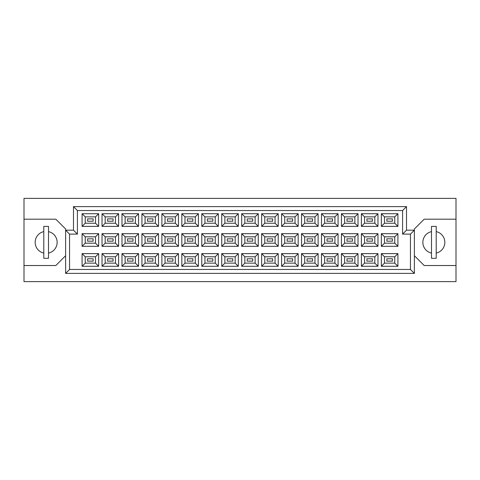 <?xml version="1.0" encoding="UTF-8"?>
<svg xmlns="http://www.w3.org/2000/svg" width="480" height="480" viewBox="0 0 480 480"><rect width="100%" height="100%" fill="white"/><g stroke="black" fill="none" stroke-linecap="round" stroke-linejoin="round"><path stroke-width="0.72" d="M431.496 231.618A10.998 10.998 0 0 0 431.496 253.098M43.794 231.618A10.998 10.998 0 0 0 43.794 253.098M392.376 261.126L386.88 261.126L386.88 258.774L392.376 258.774L392.376 261.126L386.88 261.126L386.88 258.774L392.376 258.774L392.376 261.126M392.376 241.176L386.88 241.176L386.88 238.824L392.376 238.824L392.376 241.176M392.376 221.226L386.88 221.226L386.88 218.874L392.376 218.874L392.376 221.226M372.426 261.126L366.93 261.126L366.93 258.774L372.426 258.774L372.426 261.126L366.93 261.126L366.93 258.774L372.426 258.774L372.426 261.126M372.426 241.176L366.93 241.176L366.93 238.824L372.426 238.824L372.426 241.176M372.426 221.226L366.93 221.226L366.93 218.874L372.426 218.874L372.426 221.226M352.476 261.126L346.98 261.126L346.98 258.774L352.476 258.774L352.476 261.126L346.98 261.126L346.98 258.774L352.476 258.774L352.476 261.126M352.476 241.176L346.98 241.176L346.98 238.824L352.476 238.824L352.476 241.176M352.476 221.226L346.98 221.226L346.98 218.874L352.476 218.874L352.476 221.226M332.526 261.126L327.03 261.126L327.03 258.774L332.526 258.774L332.526 261.126L327.03 261.126L327.03 258.774L332.526 258.774L332.526 261.126M332.526 241.176L327.03 241.176L327.03 238.824L332.526 238.824L332.526 241.176M332.526 221.226L327.03 221.226L327.03 218.874L332.526 218.874L332.526 221.226M312.576 261.126L307.08 261.126L307.08 258.774L312.576 258.774L312.576 261.126L307.08 261.126L307.08 258.774L312.576 258.774L312.576 261.126M312.576 241.176L307.08 241.176L307.08 238.824L312.576 238.824L312.576 241.176M312.576 221.226L307.08 221.226L307.08 218.874L312.576 218.874L312.576 221.226M292.626 261.126L287.13 261.126L287.13 258.774L292.626 258.774L292.626 261.126L287.13 261.126L287.13 258.774L292.626 258.774L292.626 261.126M292.626 241.176L287.13 241.176L287.13 238.824L292.626 238.824L292.626 241.176M292.626 221.226L287.13 221.226L287.13 218.874L292.626 218.874L292.626 221.226M272.676 261.126L267.174 261.126L267.174 258.774L272.676 258.774L272.676 261.126L267.174 261.126L267.174 258.774L272.676 258.774L272.676 261.126M272.676 241.176L267.174 241.176L267.174 238.824L272.676 238.824L272.676 241.176M272.676 221.226L267.174 221.226L267.174 218.874L272.676 218.874L272.676 221.226M252.726 261.126L247.224 261.126L247.224 258.774L252.726 258.774L252.726 261.126L247.224 261.126L247.224 258.774L252.726 258.774L252.726 261.126M252.726 241.176L247.224 241.176L247.224 238.824L252.726 238.824L252.726 241.176M252.726 221.226L247.224 221.226L247.224 218.874L252.726 218.874L252.726 221.226M232.776 261.126L227.274 261.126L227.274 258.774L232.776 258.774L232.776 261.126L227.274 261.126L227.274 258.774L232.776 258.774L232.776 261.126M232.776 241.176L227.274 241.176L227.274 238.824L232.776 238.824L232.776 241.176M232.776 221.226L227.274 221.226L227.274 218.874L232.776 218.874L232.776 221.226M212.826 261.126L207.324 261.126L207.324 258.774L212.826 258.774L212.826 261.126L207.324 261.126L207.324 258.774L212.826 258.774L212.826 261.126M212.826 241.176L207.324 241.176L207.324 238.824L212.826 238.824L212.826 241.176M212.826 221.226L207.324 221.226L207.324 218.874L212.826 218.874L212.826 221.226M192.87 261.126L187.374 261.126L187.374 258.774L192.87 258.774L192.87 261.126L187.374 261.126L187.374 258.774L192.87 258.774L192.87 261.126M192.87 241.176L187.374 241.176L187.374 238.824L192.87 238.824L192.87 241.176M192.87 221.226L187.374 221.226L187.374 218.874L192.87 218.874L192.87 221.226M172.92 261.126L167.424 261.126L167.424 258.774L172.92 258.774L172.92 261.126L167.424 261.126L167.424 258.774L172.92 258.774L172.92 261.126M172.92 241.176L167.424 241.176L167.424 238.824L172.92 238.824L172.92 241.176M172.92 221.226L167.424 221.226L167.424 218.874L172.92 218.874L172.92 221.226M152.97 261.126L147.474 261.126L147.474 258.774L152.97 258.774L152.97 261.126L147.474 261.126L147.474 258.774L152.97 258.774L152.97 261.126M152.97 241.176L147.474 241.176L147.474 238.824L152.97 238.824L152.97 241.176M152.97 221.226L147.474 221.226L147.474 218.874L152.97 218.874L152.97 221.226M133.02 261.126L127.524 261.126L127.524 258.774L133.02 258.774L133.02 261.126L127.524 261.126L127.524 258.774L133.02 258.774L133.02 261.126M133.02 241.176L127.524 241.176L127.524 238.824L133.02 238.824L133.02 241.176M133.02 221.226L127.524 221.226L127.524 218.874L133.02 218.874L133.02 221.226M113.07 261.126L107.574 261.126L107.574 258.774L113.07 258.774L113.07 261.126L107.574 261.126L107.574 258.774L113.07 258.774L113.07 261.126M113.07 241.176L107.574 241.176L107.574 238.824L113.07 238.824L113.07 241.176M113.07 221.226L107.574 221.226L107.574 218.874L113.07 218.874L113.07 221.226M93.12 261.126L87.624 261.126L87.624 258.774L93.12 258.774L93.12 261.126L87.624 261.126L87.624 258.774L93.12 258.774L93.12 261.126M93.12 241.176L87.624 241.176L87.624 238.824L93.12 238.824L93.12 241.176M93.12 221.226L87.624 221.226L87.624 218.874L93.12 218.874L93.12 221.226M414.372 255.708L424.188 265.53L456 265.53L456 198.372L24 198.372L24 265.53L55.812 265.53L65.628 255.708M24 265.53L24 281.628L456 281.628L456 265.53M456 219.186L424.188 219.186L414.372 229.002L414.372 273.384L65.628 273.384L65.628 229.002L55.812 219.186L24 219.186M69.558 234.108L65.628 230.184L73.482 230.184L73.482 206.616L406.518 206.616L406.518 230.184L414.372 230.184L410.442 234.108L402.588 234.108L402.588 210.546L77.412 210.546L77.412 234.108L69.558 234.108L69.558 269.454L410.442 269.454L410.442 234.108M397.914 266.274L381.342 266.274L381.342 253.626L397.914 253.626L397.914 266.274L394.776 263.13L394.776 256.77L384.486 256.77L384.486 263.13L394.776 263.13M397.914 246.324L381.342 246.324L381.342 233.676L397.914 233.676L397.914 246.324L394.776 243.18L394.776 236.82L384.486 236.82L384.486 243.18L394.776 243.18M397.914 226.374L381.342 226.374L381.342 213.726L397.914 213.726L397.914 226.374L394.776 223.23L394.776 216.87L384.486 216.87L384.486 223.23L394.776 223.23M377.964 266.274L361.392 266.274L361.392 253.626L377.964 253.626L377.964 266.274L374.826 263.13L374.826 256.77L364.536 256.77L364.536 263.13L374.826 263.13M377.964 246.324L361.392 246.324L361.392 233.676L377.964 233.676L377.964 246.324L374.826 243.18L374.826 236.82L364.536 236.82L364.536 243.18L374.826 243.18M377.964 226.374L361.392 226.374L361.392 213.726L377.964 213.726L377.964 226.374L374.826 223.23L374.826 216.87L364.536 216.87L364.536 223.23L374.826 223.23M358.014 266.274L341.442 266.274L341.442 253.626L358.014 253.626L358.014 266.274L354.87 263.13L354.87 256.77L344.586 256.77L344.586 263.13L354.87 263.13M358.014 246.324L341.442 246.324L341.442 233.676L358.014 233.676L358.014 246.324L354.87 243.18L354.87 236.82L344.586 236.82L344.586 243.18L354.87 243.18M358.014 226.374L341.442 226.374L341.442 213.726L358.014 213.726L358.014 226.374L354.87 223.23L354.87 216.87L344.586 216.87L344.586 223.23L354.87 223.23M338.064 266.274L321.492 266.274L321.492 253.626L338.064 253.626L338.064 266.274L334.92 263.13L334.92 256.77L324.63 256.77L324.63 263.13L334.92 263.13M338.064 246.324L321.492 246.324L321.492 233.676L338.064 233.676L338.064 246.324L334.92 243.18L334.92 236.82L324.63 236.82L324.63 243.18L334.92 243.18M338.064 226.374L321.492 226.374L321.492 213.726L338.064 213.726L338.064 226.374L334.92 223.23L334.92 216.87L324.63 216.87L324.63 223.23L334.92 223.23M318.114 266.274L301.542 266.274L301.542 253.626L318.114 253.626L318.114 266.274L314.97 263.13L314.97 256.77L304.68 256.77L304.68 263.13L314.97 263.13M318.114 246.324L301.542 246.324L301.542 233.676L318.114 233.676L318.114 246.324L314.97 243.18L314.97 236.82L304.68 236.82L304.68 243.18L314.97 243.18M318.114 226.374L301.542 226.374L301.542 213.726L318.114 213.726L318.114 226.374L314.97 223.23L314.97 216.87L304.68 216.87L304.68 223.23L314.97 223.23M298.164 266.274L281.592 266.274L281.592 253.626L298.164 253.626L298.164 266.274L295.02 263.13L295.02 256.77L284.73 256.77L284.73 263.13L295.02 263.13M298.164 246.324L281.592 246.324L281.592 233.676L298.164 233.676L298.164 246.324L295.02 243.18L295.02 236.82L284.73 236.82L284.73 243.18L295.02 243.18M298.164 226.374L281.592 226.374L281.592 213.726L298.164 213.726L298.164 226.374L295.02 223.23L295.02 216.87L284.73 216.87L284.73 223.23L295.02 223.23M278.214 266.274L261.642 266.274L261.642 253.626L278.214 253.626L278.214 266.274L275.07 263.13L275.07 256.77L264.78 256.77L264.78 263.13L275.07 263.13M278.214 246.324L261.642 246.324L261.642 233.676L278.214 233.676L278.214 246.324L275.07 243.18L275.07 236.82L264.78 236.82L264.78 243.18L275.07 243.18M278.214 226.374L261.642 226.374L261.642 213.726L278.214 213.726L278.214 226.374L275.07 223.23L275.07 216.87L264.78 216.87L264.78 223.23L275.07 223.23M258.264 266.274L241.686 266.274L241.686 253.626L258.264 253.626L258.264 266.274L255.12 263.13L255.12 256.77L244.83 256.77L244.83 263.13L255.12 263.13M258.264 246.324L241.686 246.324L241.686 233.676L258.264 233.676L258.264 246.324L255.12 243.18L255.12 236.82L244.83 236.82L244.83 243.18L255.12 243.18M258.264 226.374L241.686 226.374L241.686 213.726L258.264 213.726L258.264 226.374L255.12 223.23L255.12 216.87L244.83 216.87L244.83 223.23L255.12 223.23M238.314 266.274L221.736 266.274L221.736 253.626L238.314 253.626L238.314 266.274L235.17 263.13L235.17 256.77L224.88 256.77L224.88 263.13L235.17 263.13M238.314 246.324L221.736 246.324L221.736 233.676L238.314 233.676L238.314 246.324L235.17 243.18L235.17 236.82L224.88 236.82L224.88 243.18L235.17 243.18M238.314 226.374L221.736 226.374L221.736 213.726L238.314 213.726L238.314 226.374L235.17 223.23L235.17 216.87L224.88 216.87L224.88 223.23L235.17 223.23M218.358 266.274L201.786 266.274L201.786 253.626L218.358 253.626L218.358 266.274L215.22 263.13L215.22 256.77L204.93 256.77L204.93 263.13L215.22 263.13M218.358 246.324L201.786 246.324L201.786 233.676L218.358 233.676L218.358 246.324L215.22 243.18L215.22 236.82L204.93 236.82L204.93 243.18L215.22 243.18M218.358 226.374L201.786 226.374L201.786 213.726L218.358 213.726L218.358 226.374L215.22 223.23L215.22 216.87L204.93 216.87L204.93 223.23L215.22 223.23M198.408 266.274L181.836 266.274L181.836 253.626L198.408 253.626L198.408 266.274L195.27 263.13L195.27 256.77L184.98 256.77L184.98 263.13L195.27 263.13M198.408 246.324L181.836 246.324L181.836 233.676L198.408 233.676L198.408 246.324L195.27 243.18L195.27 236.82L184.98 236.82L184.98 243.18L195.27 243.18M198.408 226.374L181.836 226.374L181.836 213.726L198.408 213.726L198.408 226.374L195.27 223.23L195.27 216.87L184.98 216.87L184.98 223.23L195.27 223.23M178.458 266.274L161.886 266.274L161.886 253.626L178.458 253.626L178.458 266.274L175.32 263.13L175.32 256.77L165.03 256.77L165.03 263.13L175.32 263.13M178.458 246.324L161.886 246.324L161.886 233.676L178.458 233.676L178.458 246.324L175.32 243.18L175.32 236.82L165.03 236.82L165.03 243.18L175.32 243.18M178.458 226.374L161.886 226.374L161.886 213.726L178.458 213.726L178.458 226.374L175.32 223.23L175.32 216.87L165.03 216.87L165.03 223.23L175.32 223.23M158.508 266.274L141.936 266.274L141.936 253.626L158.508 253.626L158.508 266.274L155.37 263.13L155.37 256.77L145.08 256.77L145.08 263.13L155.37 263.13M158.508 246.324L141.936 246.324L141.936 233.676L158.508 233.676L158.508 246.324L155.37 243.18L155.37 236.82L145.08 236.82L145.08 243.18L155.37 243.18M158.508 226.374L141.936 226.374L141.936 213.726L158.508 213.726L158.508 226.374L155.37 223.23L155.37 216.87L145.08 216.87L145.08 223.23L155.37 223.23M138.558 266.274L121.986 266.274L121.986 253.626L138.558 253.626L138.558 266.274L135.414 263.13L135.414 256.77L125.13 256.77L125.13 263.13L135.414 263.13M138.558 246.324L121.986 246.324L121.986 233.676L138.558 233.676L138.558 246.324L135.414 243.18L135.414 236.82L125.13 236.82L125.13 243.18L135.414 243.18M138.558 226.374L121.986 226.374L121.986 213.726L138.558 213.726L138.558 226.374L135.414 223.23L135.414 216.87L125.13 216.87L125.13 223.23L135.414 223.23M118.608 266.274L102.036 266.274L102.036 253.626L118.608 253.626L118.608 266.274L115.464 263.13L115.464 256.77L105.174 256.77L105.174 263.13L115.464 263.13M118.608 246.324L102.036 246.324L102.036 233.676L118.608 233.676L118.608 246.324L115.464 243.18L115.464 236.82L105.174 236.82L105.174 243.18L115.464 243.18M118.608 226.374L102.036 226.374L102.036 213.726L118.608 213.726L118.608 226.374L115.464 223.23L115.464 216.87L105.174 216.87L105.174 223.23L115.464 223.23M98.658 266.274L82.086 266.274L82.086 253.626L98.658 253.626L98.658 266.274L95.514 263.13L95.514 256.77L85.224 256.77L85.224 263.13L95.514 263.13M98.658 246.324L82.086 246.324L82.086 233.676L98.658 233.676L98.658 246.324L95.514 243.18L95.514 236.82L85.224 236.82L85.224 243.18L95.514 243.18M98.658 226.374L82.086 226.374L82.086 213.726L98.658 213.726L98.658 226.374L95.514 223.23L95.514 216.87L85.224 216.87L85.224 223.23L95.514 223.23M48.504 253.098A10.998 10.998 0 0 0 48.504 231.618M436.206 253.098A10.998 10.998 0 0 0 436.206 231.618M95.514 216.87L98.658 213.726M85.224 216.87L82.086 213.726M82.086 226.374L85.224 223.23M95.514 236.82L98.658 233.676M85.224 236.82L82.086 233.676M82.086 246.324L85.224 243.18M95.514 256.77L98.658 253.626M85.224 256.77L82.086 253.626M82.086 266.274L85.224 263.13M115.464 216.87L118.608 213.726M105.174 216.87L102.036 213.726M102.036 226.374L105.174 223.23M115.464 236.82L118.608 233.676M105.174 236.82L102.036 233.676M102.036 246.324L105.174 243.18M115.464 256.77L118.608 253.626M105.174 256.77L102.036 253.626M102.036 266.274L105.174 263.13M135.414 216.87L138.558 213.726M125.13 216.87L121.986 213.726M121.986 226.374L125.13 223.23M135.414 236.82L138.558 233.676M125.13 236.82L121.986 233.676M121.986 246.324L125.13 243.18M135.414 256.77L138.558 253.626M125.13 256.77L121.986 253.626M121.986 266.274L125.13 263.13M155.37 216.87L158.508 213.726M145.08 216.87L141.936 213.726M141.936 226.374L145.08 223.23M155.37 236.82L158.508 233.676M145.08 236.82L141.936 233.676M141.936 246.324L145.08 243.18M155.37 256.77L158.508 253.626M145.08 256.77L141.936 253.626M141.936 266.274L145.08 263.13M175.32 216.87L178.458 213.726M165.03 216.87L161.886 213.726M161.886 226.374L165.03 223.23M175.32 236.82L178.458 233.676M165.03 236.82L161.886 233.676M161.886 246.324L165.03 243.18M175.32 256.77L178.458 253.626M165.03 256.77L161.886 253.626M161.886 266.274L165.03 263.13M195.27 216.87L198.408 213.726M184.98 216.87L181.836 213.726M181.836 226.374L184.98 223.23M195.27 236.82L198.408 233.676M184.98 236.82L181.836 233.676M181.836 246.324L184.98 243.18M195.27 256.77L198.408 253.626M184.98 256.77L181.836 253.626M181.836 266.274L184.98 263.13M215.22 216.87L218.358 213.726M204.93 216.87L201.786 213.726M201.786 226.374L204.93 223.23M215.22 236.82L218.358 233.676M204.93 236.82L201.786 233.676M201.786 246.324L204.93 243.18M215.22 256.77L218.358 253.626M204.93 256.77L201.786 253.626M201.786 266.274L204.93 263.13M235.17 216.87L238.314 213.726M224.88 216.87L221.736 213.726M221.736 226.374L224.88 223.23M235.17 236.82L238.314 233.676M224.88 236.82L221.736 233.676M221.736 246.324L224.88 243.18M235.17 256.77L238.314 253.626M224.88 256.77L221.736 253.626M221.736 266.274L224.88 263.13M255.12 216.87L258.264 213.726M244.83 216.87L241.686 213.726M241.686 226.374L244.83 223.23M255.12 236.82L258.264 233.676M244.83 236.82L241.686 233.676M241.686 246.324L244.83 243.18M255.12 256.77L258.264 253.626M244.83 256.77L241.686 253.626M241.686 266.274L244.83 263.13M275.07 216.87L278.214 213.726M264.78 216.87L261.642 213.726M261.642 226.374L264.78 223.23M275.07 236.82L278.214 233.676M264.78 236.82L261.642 233.676M261.642 246.324L264.78 243.18M275.07 256.77L278.214 253.626M264.78 256.77L261.642 253.626M261.642 266.274L264.78 263.13M295.02 216.87L298.164 213.726M284.73 216.87L281.592 213.726M281.592 226.374L284.73 223.23M295.02 236.82L298.164 233.676M284.73 236.82L281.592 233.676M281.592 246.324L284.73 243.18M295.02 256.77L298.164 253.626M284.73 256.77L281.592 253.626M281.592 266.274L284.73 263.13M314.97 216.87L318.114 213.726M304.68 216.87L301.542 213.726M301.542 226.374L304.68 223.23M314.97 236.82L318.114 233.676M304.68 236.82L301.542 233.676M301.542 246.324L304.68 243.18M314.97 256.77L318.114 253.626M304.68 256.77L301.542 253.626M301.542 266.274L304.68 263.13M334.92 216.87L338.064 213.726M324.63 216.87L321.492 213.726M321.492 226.374L324.63 223.23M334.92 236.82L338.064 233.676M324.63 236.82L321.492 233.676M321.492 246.324L324.63 243.18M334.92 256.77L338.064 253.626M324.63 256.77L321.492 253.626M321.492 266.274L324.63 263.13M354.87 216.87L358.014 213.726M344.586 216.87L341.442 213.726M341.442 226.374L344.586 223.23M354.87 236.82L358.014 233.676M344.586 236.82L341.442 233.676M341.442 246.324L344.586 243.18M354.87 256.77L358.014 253.626M344.586 256.77L341.442 253.626M341.442 266.274L344.586 263.13M374.826 216.87L377.964 213.726M364.536 216.87L361.392 213.726M361.392 226.374L364.536 223.23M374.826 236.82L377.964 233.676M364.536 236.82L361.392 233.676M361.392 246.324L364.536 243.18M374.826 256.77L377.964 253.626M364.536 256.77L361.392 253.626M361.392 266.274L364.536 263.13M394.776 216.87L397.914 213.726M384.486 216.87L381.342 213.726M381.342 226.374L384.486 223.23M394.776 236.82L397.914 233.676M384.486 236.82L381.342 233.676M381.342 246.324L384.486 243.18M394.776 256.77L397.914 253.626M384.486 256.77L381.342 253.626M381.342 266.274L384.486 263.13M73.482 206.616L77.412 210.546M77.412 234.108L73.482 230.184M406.518 206.616L402.588 210.546M69.558 269.454L65.628 273.384M406.518 230.184L402.588 234.108M410.442 269.454L414.372 273.384M48.504 226.41L43.794 226.41L43.794 258.3L48.504 258.3L48.504 226.41M436.206 226.41L431.496 226.41L431.496 258.3L436.206 258.3L436.206 226.41"/></g></svg>
